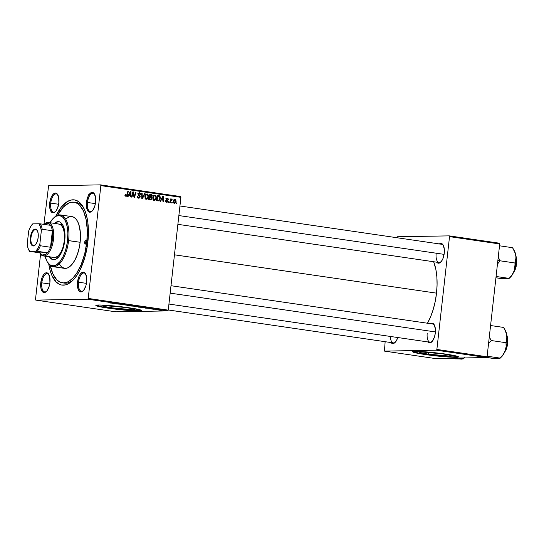 <?xml version="1.0" encoding="UTF-8"?>
<svg xmlns="http://www.w3.org/2000/svg" width="544" height="544" viewBox="0 0 544 544"><rect width="100%" height="100%" fill="white"/><g stroke="black" fill="none" stroke-linecap="round" stroke-linejoin="round"><path stroke-width="0.82" d="M428.21 354.151L428.42 352.267L428.21 354.151L420.308 352.641L419.614 352.145L421.355 351.941L442.932 353.892A16.109 1.061 6.4 0 1 451.581 355.817A16.109 1.061 6.4 0 1 428.21 354.151A16.109 1.061 6.4 0 1 419.56 352.226A16.109 1.061 6.4 0 1 442.932 353.892L450.833 355.402L451.527 355.892L449.786 356.102L428.21 354.151M412.753 351.614A23.059 1.523 -173.6 0 0 425.034 354.205L425 354.504A23.059 1.523 6.4 0 1 412.617 351.757A23.059 1.523 6.4 0 1 446.073 354.144L422.559 351.614L415.188 351.349L412.617 351.784L415.466 352.825L425 354.504L448.514 357.034L456.824 357.272L458.313 356.701L446.073 354.144A23.059 1.523 6.4 0 1 458.449 356.898A23.059 1.523 6.4 0 1 425 354.504L425.034 354.205A23.059 1.523 -173.6 0 0 458.354 356.728M111.425 307.809L111.636 305.925L111.425 307.809L103.53 306.299L102.836 305.81L104.57 305.606L126.154 307.557A16.109 1.061 6.4 0 1 134.796 309.482A16.109 1.061 6.4 0 1 111.425 307.809A16.109 1.061 6.4 0 1 102.775 305.884A16.109 1.061 6.4 0 1 126.154 307.557L134.048 309.06L134.742 309.556L133.008 309.76L111.425 307.809M95.968 305.279A23.059 1.523 -173.6 0 0 108.249 307.863L108.215 308.169A23.059 1.523 6.4 0 1 95.839 305.415A23.059 1.523 6.4 0 1 129.295 307.802L107.692 305.408L99.532 305.007L95.839 305.449L99.865 306.748L108.215 308.169L131.73 310.699L139.101 310.964L141.284 310.78L141.528 310.359L129.295 307.802A23.059 1.523 6.4 0 1 141.671 310.556A23.059 1.523 6.4 0 1 108.215 308.169L108.249 307.863A23.059 1.523 -173.6 0 0 141.569 310.393M87.496 202.477A9.221 4.175 -81.7 0 0 92.358 210.841A9.221 4.175 98.3 0 1 90.372 211.528A9.221 4.175 98.3 0 1 87.496 202.477L95.39 203.633L87.496 202.477A9.221 4.175 98.3 0 1 93.044 193.276A9.221 4.175 98.3 0 1 94.744 194.507A9.221 4.175 -81.7 0 0 90.515 194.487A9.221 4.175 -81.7 0 0 87.496 202.477L86.462 202.382L87.496 202.477M95.594 202.225A9.996 4.522 98.3 0 1 92.052 211.154A9.996 4.522 98.3 0 1 86.462 202.382L86.387 206.169L87.57 210.589L88.257 211.487L89.916 212.214L92.643 210.501L94.826 206.02L95.724 200.294L95.445 196.731L93.806 193.12L92.14 192.392L89.42 194.106L87.849 196.867L86.462 202.382A9.996 4.522 98.3 0 1 89.896 193.562A9.996 4.522 98.3 0 1 94.547 194.113A9.996 4.522 98.3 0 1 95.594 202.225M78.554 282.207A9.221 4.175 -81.7 0 0 83.416 290.571A9.221 4.175 98.3 0 1 81.43 291.258A9.221 4.175 98.3 0 1 78.554 282.207L86.448 283.363L78.554 282.207A9.221 4.175 98.3 0 1 84.102 273.006A9.221 4.175 98.3 0 1 85.802 274.23A9.221 4.175 -81.7 0 0 81.573 274.217A9.221 4.175 -81.7 0 0 78.554 282.207L77.52 282.112L78.554 282.207M86.652 281.955A9.996 4.522 98.3 0 1 83.11 290.884A9.996 4.522 98.3 0 1 77.52 282.112L77.67 287.606L79.315 291.217L80.104 291.768L81.886 291.734L83.701 290.224L85.884 285.75L86.652 281.955L86.503 276.461L84.864 272.85L84.068 272.299L82.287 272.326L80.471 273.836L78.907 276.59L77.52 282.112A9.996 4.522 98.3 0 1 80.954 273.292A9.996 4.522 98.3 0 1 85.605 273.843A9.996 4.522 98.3 0 1 86.652 281.955M41.806 282.839A9.221 4.175 -81.7 0 0 46.668 291.203A9.221 4.175 98.3 0 1 44.683 291.897A9.221 4.175 98.3 0 1 41.806 282.839L49.701 283.995L41.806 282.839A9.221 4.175 98.3 0 1 47.355 273.639A9.221 4.175 98.3 0 1 49.055 274.87A9.221 4.175 -81.7 0 0 44.826 274.856A9.221 4.175 -81.7 0 0 41.806 282.839L40.773 282.751L41.806 282.839M49.905 282.588A9.996 4.522 98.3 0 1 46.362 291.523A9.996 4.522 98.3 0 1 40.773 282.751L40.929 288.238L42.568 291.856L44.227 292.577L45.138 292.373L46.954 290.863L49.137 286.389L49.905 282.588L49.756 277.1L48.117 273.482L47.321 272.932L45.54 272.966L43.731 274.475L42.16 277.229L40.773 282.751A9.996 4.522 98.3 0 1 44.207 273.924A9.996 4.522 98.3 0 1 48.858 274.482A9.996 4.522 98.3 0 1 49.905 282.588M50.748 203.109A9.221 4.175 -81.7 0 0 55.61 211.48A9.221 4.175 98.3 0 1 53.625 212.167A9.221 4.175 98.3 0 1 50.748 203.109L58.65 204.265L50.748 203.109A9.221 4.175 98.3 0 1 56.297 193.916A9.221 4.175 98.3 0 1 57.997 195.14A9.221 4.175 -81.7 0 0 53.768 195.126A9.221 4.175 -81.7 0 0 50.748 203.109L49.715 203.021L50.748 203.109M58.854 202.864A9.996 4.522 98.3 0 1 55.304 211.793A9.996 4.522 98.3 0 1 49.715 203.021L49.871 208.508L51.51 212.126L52.306 212.677L54.087 212.643L55.896 211.133L57.467 208.379L58.854 202.864L58.698 197.37L57.059 193.752L55.393 193.032L54.482 193.236L52.673 194.745L51.102 197.499L49.715 203.021A9.996 4.522 98.3 0 1 53.149 194.201A9.996 4.522 98.3 0 1 57.8 194.752A9.996 4.522 98.3 0 1 58.854 202.864M390.347 336.444A9.221 4.175 -81.7 0 0 395.332 342.203A9.221 4.175 98.3 0 1 393.346 342.897A9.221 4.175 98.3 0 1 390.347 336.444M397.759 337.532A9.996 4.522 98.3 0 1 395.026 342.523A9.996 4.522 98.3 0 1 390.952 342.543L392.89 343.577L394.726 342.795L396.447 340.619L397.8 337.389M436.159 253.477A9.221 4.175 -81.7 0 0 441.021 261.841A9.221 4.175 98.3 0 1 439.035 262.528A9.221 4.175 98.3 0 1 436.159 253.477M439.307 243.923A9.996 4.522 98.3 0 1 443.21 245.113A9.996 4.522 98.3 0 1 444.264 253.225A9.996 4.522 98.3 0 1 440.715 262.16A9.996 4.522 98.3 0 1 436.642 262.181L438.586 263.214L441.306 261.501L442.877 258.747L444.264 253.225L444.339 249.438L443.156 245.024L442.469 244.12L440.803 243.392L438.974 244.181M427.217 333.207A9.221 4.175 -81.7 0 0 432.079 341.571A9.221 4.175 98.3 0 1 430.093 342.258A9.221 4.175 98.3 0 1 427.217 333.207M430.365 323.653A9.996 4.522 98.3 0 1 434.268 324.843A9.996 4.522 98.3 0 1 435.316 332.955A9.996 4.522 98.3 0 1 431.773 341.884A9.996 4.522 98.3 0 1 427.7 341.911L429.638 342.944L432.364 341.231L434.547 336.75L435.316 332.955L435.397 329.168L434.214 324.748L432.732 323.299L431.861 323.122L430.032 323.911M63.315 282.88A40.739 18.428 -81.7 0 0 73.494 279.698A40.739 18.428 98.3 0 1 64.321 283.098L62.288 282.798A40.739 18.428 98.3 0 1 50.259 265.554M87.856 242.148A43.044 19.468 98.3 0 1 72.583 280.622A43.044 19.468 98.3 0 1 48.756 264.119L49.939 269.831L52.006 275.699L56.236 282.05L59.65 284.417L61.492 285.002L65.348 284.934L67.327 284.281L73.236 279.97L76.962 275.264L80.356 269.3L84.531 258.509L87.292 246.33L88.414 233.825L87.795 222.061L86.428 215.145L84.368 209.277L80.138 202.919L78.479 201.538L74.882 199.974L71.019 200.042L67.055 201.736L61.234 207.182L55.767 216.192A43.044 19.468 98.3 0 1 83.327 207.21A43.044 19.468 98.3 0 1 87.856 242.148M427.489 323.231A43.044 19.468 -81.7 0 0 436.526 293.148A43.044 19.468 -81.7 0 0 433.656 261.746L435.866 269.491L436.859 276.835L437.077 284.825L436.526 293.148L174.454 254.81L436.526 293.148L435.214 301.478L433.194 309.509L430.549 316.921L427.373 323.428M115.818 311.814L35.775 300.104L87.768 299.2L167.81 310.91L115.818 311.814L167.81 310.91L168.252 310.141L180.907 197.336L100.858 185.626L88.21 298.432L168.252 310.141L167.81 310.91L87.768 299.2L35.775 300.104L35.51 299.35L40.576 254.164L35.51 299.35L35.775 300.104L115.818 311.814M153.306 309.305L152.81 309.237L153.306 309.305M156.638 309.794L156.142 309.72L156.638 309.794M138.564 307.156L142.426 307.367L137.992 306.898M145.078 308.101L149.811 308.394L145.078 308.101M134.919 306.619L138.394 306.768L134.919 306.619M126.929 305.449L131.464 305.708L126.929 305.449M110.092 302.899L114.764 303.266L110.52 303.056M116.498 303.919L122.312 304.368L116.498 303.919M112.581 303.348L117.314 303.64L112.581 303.348M126.596 305.109L122.155 304.674L126.786 305.075M130.669 306L134.531 306.211L130.104 305.742M150.552 308.808L153.925 309.121L151.123 308.992M142.317 307.7L146.37 307.958L142.317 307.7M158.828 310.121L161.718 310.277L158.365 309.937M154.734 309.516L158.08 309.72L154.734 309.516M161.201 310.461L160.704 310.386L161.201 310.461M155.115 195.038L153.612 195.636L152.694 197.907L154.068 200.45C155.502 200.28 156.305 199.349 156.488 197.656L155.978 197.662L156.488 197.656L156.244 198.696L155.006 200.28L153.884 200.416L153.007 199.702L152.803 197.282L153.932 195.35L155.808 195.35L156.488 197.656L154.85 195.024M161.31 199.961L160.562 201.328L160.031 201.253L162.833 196.241L163.438 196.33L163.486 201.756L162.989 201.688L162.996 200.206L161.31 199.961L162.996 200.206L162.989 201.688L163.486 201.756L163.438 196.33L162.833 196.241L160.031 201.253L160.562 201.328L161.31 199.961L160.745 199.968L161.31 199.961M126.031 196.35L127.357 195.024L126.834 195.038L127.357 195.024L128.384 191.202L127.888 191.128L126.895 194.82L126.133 195.731L125.249 195.745L126.133 195.731L125.195 195.017L125.793 194.555L125.283 194.562L125.793 194.555L125.188 195.031L126.031 196.35L125.236 195.711L125.29 194.548L125.793 194.555L125.922 195.656L126.562 195.588L127.888 191.128L128.384 191.202L127.187 195.541L126.194 196.364M139.522 192.76L138.033 193.984L138.462 195.228L140.196 196.989L139.652 197.914L138.7 198.2L137.686 197.798L137.278 196.867L137.285 196.16L137.788 196.166L138.407 197.506L139.706 196.908L138.101 194.664L138.183 193.426L139.788 192.821L140.468 193.331L140.733 194.507L140.216 194.609L139.604 193.419L138.543 193.936L140.032 195.765L140.216 196.833L138.53 194.018L139.434 193.378L140.216 194.609L140.733 194.507L139.244 192.739M145.085 193.644L142.412 198.676L141.787 198.58L141.658 193.14L142.154 193.215L142.263 197.88L144.554 193.569L145.085 193.644L144.554 193.569L142.263 197.88L142.154 193.215L141.658 193.14L141.787 198.58L142.412 198.676L145.085 193.644L144.507 193.65L145.085 193.644M147.22 193.888L145.717 194.487L144.806 196.751L146.173 199.294C147.608 199.131 148.41 198.2 148.594 196.5L148.09 196.506L148.594 196.5L148.437 197.288L147.322 198.995L146.084 199.281L145.166 198.635L144.908 196.126L146.037 194.194L147.914 194.194L148.594 196.5L146.955 193.868M176.882 202.946L176.684 203.687L176.188 203.619L176.378 202.871L176.882 202.946L176.378 202.871L176.188 203.619L176.684 203.687L176.882 202.946L176.358 202.953L176.882 202.946M150.402 199.845L151.953 198.383L151.45 198.39L151.892 198.696L150.96 199.791L148.498 199.566L149.899 194.351L151.688 194.67L152.293 195.636L151.484 197.22L151.953 198.383L151.484 197.22L152.279 196.017L151.762 194.711L149.899 194.351L148.498 199.566L150.606 199.859M128.812 195.208L128.064 196.574L127.527 196.5L130.336 191.488L130.934 191.576L130.988 197.003L130.492 196.935L130.499 195.452L128.812 195.208L130.499 195.452L130.492 196.935L130.988 197.003L130.934 191.576L130.336 191.488L127.527 196.5L128.064 196.574L128.812 195.208L128.248 195.214L128.812 195.208M132.852 193.97L131.981 197.152L131.478 197.078L132.892 191.862L133.409 191.937L134.259 196.663L135.429 192.229L135.932 192.304L134.531 197.52L134.008 197.445L133.144 192.726L132.852 193.97L133.144 192.726L134.008 197.445L134.531 197.52L135.932 192.304L135.429 192.229L134.259 196.663L133.409 191.937L132.892 191.862L131.478 197.078L131.981 197.152L132.852 193.97L132.314 193.977L132.852 193.97M166.627 202.286L167.919 201.334L167.416 201.341L167.919 201.334L167.749 200.593L167.035 200.607L167.749 200.593L166.362 199.988L167.096 199.974L166.212 199.26L167.287 198.791L168.361 199.655L167.368 198.308L166.206 199.267L167.423 201.307L165.804 201.824L166.709 201.804L166.104 200.736L165.607 200.729L166.627 202.286L165.587 201.198L166.104 200.736L166.518 201.756L167.396 201.436L166.301 199.879L166.328 198.832L167.164 198.295L168.137 198.73L168.361 199.655L167.423 198.825L166.736 199.145L167.926 201.137L167.634 201.974L166.879 202.307M158.576 200.913L156.393 200.722L157.794 195.5L159.827 195.996L160.412 197.445L159.834 199.818L158.576 200.913L160.385 198.098L159.576 195.833L157.794 195.5L156.393 200.722L157.801 200.926M175.168 199.451L174.753 199.458L175.168 199.451C174.053 199.587 173.434 200.335 173.332 201.695L174.332 203.415L176.14 201.246L175.637 201.253L176.14 201.246L175.61 202.756L174.332 203.415L173.332 202.273L173.658 200.484L174.434 199.58L175.658 199.655L176.14 201.246L174.957 199.437M172.319 202.273L172.115 203.021L171.625 202.946L171.816 202.198L172.319 202.273L171.816 202.198L171.625 202.946L172.115 203.021L172.319 202.273L171.795 202.286L172.319 202.273M171.918 198.975L170.503 199.743L171.02 199.73L171.231 198.948L170.734 198.873L169.714 202.667L170.218 202.742L170.639 201.226L170.102 201.239L170.639 201.226L170.218 202.742L169.714 202.667L170.734 198.873L171.231 198.948L171.02 199.73L171.632 199.036L172.237 199.165L171.136 199.988L170.639 201.226L171.972 199.743L172.237 199.165L171.85 198.975M168.987 201.79L168.79 202.531L168.293 202.463L168.484 201.715L168.987 201.79L168.484 201.715L168.293 202.463L168.79 202.531L168.987 201.79L168.463 201.797L168.987 201.79M48.6 185.769L100.592 184.872L180.635 196.574L180.907 197.336L168.252 310.141L88.21 298.432L87.768 299.2L88.21 298.432L100.858 185.626L100.592 184.872L100.858 185.626L180.907 197.336L180.635 196.574L100.592 184.872L48.6 185.769L43.921 224.373L48.6 185.769M434.636 358.448L384.438 351.104L436.438 350.2L486.628 357.544L434.636 358.448L486.628 357.544L487.07 356.776L499.718 243.97L449.528 236.626L436.873 349.432L487.07 356.776L486.628 357.544L436.438 350.2L384.438 351.104L385.145 341.693L384.438 351.104L434.636 358.448M397.263 236.769L449.256 235.872L499.453 243.209L499.718 243.97L487.07 356.776L436.873 349.432L436.438 350.2L436.873 349.432L449.528 236.626L449.256 235.872L449.528 236.626L499.718 243.97L499.453 243.209L449.256 235.872L397.263 236.769L396.807 237.708L397.263 236.769M170.993 285.716L432.766 324.006A9.221 4.175 98.3 0 1 434.466 325.23M441.708 244.276A9.221 4.175 98.3 0 1 443.408 245.507M74.079 202.178A40.739 18.428 98.3 0 1 86.802 242.162L87.319 230.452L86.183 219.776L83.497 211.052L79.499 205.04L77.928 203.735L74.521 202.252L70.87 202.314L69 202.926L63.403 207.012L57.616 215.247A40.739 18.428 98.3 0 1 74.079 202.178L76.119 202.47A40.739 18.428 98.3 0 1 83.932 208.352A40.739 18.428 -81.7 0 0 75.092 202.388M88.57 194.276L89.672 194.398M89.556 194.548L89.066 194.494M149.845 194.548L151.116 194.528L149.845 194.548M150.81 195.289L149.709 194.548L151.762 194.711L150.362 194.732L150.729 195.106M151.776 196.024L152.279 196.017L151.776 196.024M150.627 196.806L150.076 197.248L151.484 197.22L150.219 197.35L150.64 196.785M150.266 199.213L149.722 199.743M149.552 199.818L150.382 199.009M150.545 199.206L149.029 199.233M148.804 199.206L149.172 199.233M151.429 196.67L151.681 195.418L150.239 195.031L149.797 196.656L150.239 195.031L149.716 195.038L151.082 195.153L151.79 195.962L151.429 196.67L149.28 196.67L150.6 196.772M149.199 196.799L150.028 196.697M150.579 199.206L151.239 198.866L151.388 197.778L149.634 197.268L149.165 199.029L149.634 197.268L149.117 197.275L150.681 197.418L151.463 198.295L150.579 199.206L148.641 199.036L150.525 199.206M148.682 199.186L150.09 199.165M145.704 199.145L146.288 198.682L145.71 199.145M145.296 196.846L146.064 194.949L145.357 194.963L147.132 194.507L148.104 196.37L146.282 198.676L145.214 198.696L146.282 198.676L145.296 196.846L144.792 196.86L145.296 196.846L145.88 198.526L147.009 198.506L148.036 196.785L147.818 194.942L147.132 194.507L146.295 194.745L145.296 196.846M145.554 194.521L147.132 194.507M145.017 198.71L146.282 198.676M141.658 193.222L142.154 193.215L141.658 193.222M141.732 196.466L142.256 196.459L141.732 196.466M141.766 197.887L142.263 197.88L141.766 197.887M138.557 198.179L140.216 196.833L137.51 197.581L138.659 197.56L137.292 196.982L137.822 196.969L137.761 196.336L137.272 196.35L137.788 196.166L137.285 196.173L137.788 196.166L137.285 196.16L138.829 198.2M137.469 197.601L138.659 197.56M140.23 194.514L140.733 194.507L140.23 194.514M137.836 193.392L139.434 193.378M138.026 194.031L138.53 194.018L138.026 194.031M138.06 194.534L138.659 194.521L138.06 194.534M138.455 195.221L139.448 195.201L138.455 195.221M138.57 197.581L138.081 198.05M137.999 198.098L138.638 197.465M124.821 195.758L126.133 195.731M125.698 195.745L125.46 196.085M125.358 196.18L125.725 195.69M130.281 191.583L130.934 191.576L130.281 191.583M129.56 194.834L129.567 195.316L129.56 194.834M128.506 194.759L130.499 194.82L128.506 194.759M129.152 194.623L129.982 193.134L129.404 193.147L129.982 193.134L130.499 192.1L129.982 192.114L130.499 192.1L130.499 194.82L128.574 194.63L130.499 194.82L130.499 192.1L129.152 194.623M132.865 191.944L133.409 191.937L132.865 191.944M133.334 194.052L133.831 194.038L133.334 194.052M133.634 195.588L134.123 195.582L133.634 195.588M133.851 196.67L134.259 196.663L133.851 196.67M135.408 192.311L135.932 192.304L135.408 192.311M132.654 192.732L133.144 192.726L132.654 192.732M165.451 201.838L166.709 201.804M166.709 199.254L167.287 198.791M167.103 198.798L166.342 198.812M166.382 198.465L166.797 198.852M162.778 196.336L163.438 196.33L162.778 196.336M162.064 199.587L162.064 200.07L162.064 199.587M161.004 199.512L162.996 199.573L161.004 199.512M161.65 199.376L162.486 197.887L161.901 197.9L162.486 197.887L163.003 196.86L162.479 196.867L163.003 196.86L162.996 199.573L161.072 199.39L162.996 199.573L163.003 196.86L161.65 199.376M157.74 195.697L158.977 195.677L157.74 195.697M157.57 195.697L159.576 195.833L158.168 195.86L158.644 196.262L157.726 195.724M159.882 198.111L160.385 198.098L159.882 198.111M158.107 200.314L157.386 200.865M157.366 200.872L158.188 200.212M158.909 196.826L158.637 196.248M157.019 200.314L156.468 200.321M156.502 200.328L158.658 200.226L159.732 198.798L159.732 196.758L158.127 196.187L157.06 200.185L158.127 196.187L157.61 196.194L159.46 196.472L159.895 197.996C159.746 199.573 159.011 200.328 157.692 200.274L156.509 200.294L157.692 200.274M154.183 199.845L153.605 200.301L154.183 199.838M153.19 198.002L153.952 196.105L153.252 196.119L155.026 195.663L155.999 197.526L154.176 199.832L153.102 199.852L154.176 199.832L153.19 198.002L152.687 198.009L153.19 198.002L153.687 199.614L154.904 199.655L155.931 197.941L155.706 196.098L155.026 195.663L154.183 195.901L153.19 198.002M153.449 195.677L155.026 195.663M152.912 199.866L154.176 199.832M173.835 201.708L175.093 199.934L175.651 201.171L174.393 202.932L173.584 202.946L174.393 202.932L173.835 201.708L173.332 201.715L173.835 201.708L174.23 202.878L175.066 202.62L175.651 201.171L175.406 200.09L174.359 200.287L173.835 201.708M173.577 199.954L175.093 199.934M174.896 199.94L173.992 199.954L174.896 199.94M173.08 202.96L174.393 202.932M171.442 199.179L172.237 199.165L171.442 199.179M115.008 303.702L115.518 303.668L115.008 303.702M114.396 303.457L116.681 303.552L114.396 303.457M122.407 304.654L123.046 304.885M125.616 304.898L126.079 305.034M134.164 306.279L133.62 306.02M130.58 305.816L133.321 305.98L130.349 305.742M135.381 306.456L137.707 306.721L135.381 306.456M133.899 306.422L136.564 306.728L133.899 306.422M137.244 306.598L137.707 306.721M153.843 309.176L153.265 308.999M146.894 308.21L149.178 308.305L146.894 308.21M141.794 307.578L145.595 307.775L141.794 307.578M142.059 307.435L141.515 307.176M138.475 306.972L141.216 307.129L138.244 306.898M161.473 310.325L161.065 310.141M158.882 310.005L160.827 310.107L159.052 310.114M133.321 306.02L133.702 306.204M130.988 306L130.336 305.844M136.048 306.598L136.564 306.728M141.209 307.176L141.596 307.36M138.883 307.156L138.23 307M95.873 305.143L101.266 306.714L116.838 308.992L133.559 310.502L141.624 310.366M412.658 351.478L419.58 353.328L435.866 355.586L451.982 356.918L458.402 356.701M84.694 242.202L86.414 242.454L84.694 242.202L85.789 240.278L86.346 240.829L86.455 242.168A1.924 0.87 98.3 0 1 85.299 244.086A1.924 0.87 98.3 0 1 84.694 242.202A1.924 0.87 98.3 0 1 85.857 240.285A1.924 0.87 98.3 0 1 86.455 242.168L85.36 244.093L84.803 243.542L84.694 242.202M50.123 256.931A19.217 8.69 -81.7 0 0 53.536 259.746M59.432 221.782L58.759 221.687A19.217 8.69 98.3 0 0 54.339 223.366L56.358 222.04L58.113 221.646L59.786 221.979L62.635 224.774L64.464 229.99L64.906 233.267L64.756 240.55A19.217 8.69 98.3 0 1 53.196 259.712A19.217 8.69 98.3 0 1 49.443 256.836M66.3 218.62L68.707 217.11L71.094 216.573L73.365 217.029L75.439 218.464L77.241 220.823L78.69 224.012L80.335 232.376L80.131 242.277L68.598 240.591A26.132 11.818 -81.7 0 0 53.985 217.641L53.38 218.226A25.364 11.472 98.3 0 1 67.572 240.502L80.131 242.277A26.132 11.818 -81.7 0 0 71.971 216.628L60.438 214.941A26.132 11.818 98.3 0 1 68.598 240.591A26.132 11.818 98.3 0 1 52.87 266.662A26.132 11.818 98.3 0 1 47.26 261.848M49.96 222.727A25.364 11.472 98.3 0 1 53.38 218.226M53.679 217.947A26.132 11.818 98.3 0 1 60.438 214.941M50.184 265.2L52.87 273.918L56.875 279.936L60.112 282.173L63.655 282.887L67.374 282.044L69.251 281.051L72.964 277.964L76.493 273.51L81.151 264.663L84.687 253.905L86.802 242.162L87.842 242.318L86.802 242.162A40.739 18.428 98.3 0 1 62.288 282.798M59.099 224.067A16.912 7.65 98.3 0 1 64.382 240.666A16.912 7.65 98.3 0 1 54.21 257.53L43.35 255.945A16.912 7.65 98.3 0 1 39.753 252.892M52.87 266.662L64.403 268.348A26.132 11.818 -81.7 0 0 80.131 242.277L79.336 247.336L77.35 254.517L74.576 260.664L71.25 265.241L67.667 267.866L65.28 268.403L61.934 267.349L59.133 264.146M47.056 261.487L47.464 262.222A26.132 11.818 -81.7 0 0 59.622 263.663A26.132 11.818 -81.7 0 0 68.598 240.591L67.572 240.502A25.364 11.472 98.3 0 1 58.854 262.888A25.364 11.472 98.3 0 1 47.056 261.487A25.364 11.472 98.3 0 1 45.064 256.197L47.192 261.725L49.912 264.826L53.156 265.853L56.644 264.71L60.071 261.501L63.145 256.503L65.606 250.138L67.238 242.964L67.891 233.206L67.184 226.556L65.511 221.129L63.016 217.382L59.922 215.648L56.481 216.07L52.999 218.613L49.776 223.054M58.759 221.687A19.217 8.69 98.3 0 1 64.756 240.55L63.274 247.853L60.676 254.068L59.078 256.462L55.59 259.359L53.836 259.753L52.163 259.42L49.32 256.632M58.793 221.741L57.038 222.142M55.27 223.251L55.019 223.468A19.217 8.69 -81.7 0 1 59.092 221.748M50 256.727L51.32 258.461M58.534 224.033L61.35 225.257L63.451 228.847L64.512 234.26L64.382 240.666L63.077 247.092L60.792 252.559L57.875 256.238L54.774 257.57L53.298 257.271M178.86 215.56L444.101 254.361L178.86 215.56M510 277.549L512.666 274.183L514.76 269.185L515.957 263.303L515.868 255.646A15.47 6.997 -81.7 0 0 514.325 250.743L512.577 247.704L499.514 245.793L512.577 247.704L515.399 253.62L516.025 257.604L514.937 262.976L500.167 260.814L497.23 264.336L500.167 260.814L497.855 260.603L500.167 260.814L498.08 256.904L500.167 260.814L514.937 262.976L515.052 266.92L514.148 270.987L512.067 274.863L509.014 278.528L502.792 278.637L495.931 277.787L500.97 278.528L508.103 278.616M515.896 255.823L516.46 263.67A11.533 5.216 -81.7 0 0 515.896 255.823M515.923 263.595L516.46 263.67L515.923 263.595M496.074 276.474L509.136 278.385L496.074 276.474M506.253 278.65L509.014 278.528M513.706 249.648L515.399 253.62L516.025 257.604L514.148 270.987A15.47 6.997 -81.7 0 0 515.868 255.646L514.318 250.73M513.42 272.721A11.533 5.216 -81.7 0 0 516.46 263.67L513.42 272.721M515.841 255.462L516.8 261.596M516.317 265.88L515.12 269.844L513.386 272.898M513.271 273.047L516.657 263.731M509.082 278.474L510.469 277.134A15.47 6.997 -81.7 0 0 514.148 270.987L512.067 274.863L509.136 278.385M463.447 358.754L464.209 357.932L463.447 358.754L458.531 358.034L463.447 358.754L461.475 359.128L450.364 358.176L455.28 358.89L462.414 358.986M460.564 359.013L463.325 358.89M435.411 331.935L170.156 293.134L435.411 331.935M501.058 357.279L503.724 353.913L505.818 348.908L507.015 343.033L506.926 335.376A15.47 6.997 -81.7 0 0 505.383 330.473L503.635 327.434L490.572 325.523L503.635 327.434L506.457 333.35L506.947 339.211L505.995 342.706L491.225 340.544L488.288 344.066L491.225 340.544L505.995 342.706L506.11 346.65L505.206 350.717A15.47 6.997 -81.7 0 0 507.015 343.033L505.995 342.706L506.11 346.65L505.206 350.717L503.125 354.586L500.194 358.115L487.132 356.204L500.194 358.115L493.85 358.367L486.669 357.476L492.028 358.258L499.161 358.346M507.518 343.4L504.478 352.451A11.533 5.216 -81.7 0 0 507.518 343.4L506.981 343.318L507.518 343.4A11.533 5.216 -81.7 0 0 506.954 335.546L507.518 343.4M504.322 352.77L507.715 343.461M491.225 340.544L489.138 336.634L491.225 340.544M504.764 329.378L506.926 335.376L505.376 330.46M497.311 358.38L500.072 358.258M507.375 345.603L506.178 349.574L504.444 352.628M506.899 335.192L507.858 341.326M506.566 341.006L505.995 342.706L507.015 343.033A15.47 6.997 -81.7 0 0 506.926 335.376L506.566 341.006M500.14 358.204L501.52 356.857A15.47 6.997 -81.7 0 0 505.206 350.717L503.125 354.586L500.194 358.115M35.571 229.582A8.072 3.652 -81.7 0 0 30.988 237.646A8.072 3.652 -81.7 0 0 33.776 245.589L33.32 245.983A8.534 3.862 98.3 0 1 30.369 237.592A8.534 3.862 98.3 0 1 35.217 229.065L36.108 229.656L35.571 229.582A8.072 3.652 98.3 0 1 35.843 229.595A8.072 3.652 98.3 0 1 37.393 230.765A8.072 3.652 -81.7 0 0 35.571 229.582L35.217 229.065L36.638 229.684L38.039 232.771L38.168 237.456L37.509 240.7L36.353 243.46L34.102 245.813L32.579 245.834L31.314 244.596L30.301 240.822L30.627 235.94L32.892 230.527L35.217 229.065A8.534 3.862 98.3 0 1 37.271 230.534A8.534 3.862 98.3 0 1 35.142 245.086A8.534 3.862 98.3 0 1 33.32 245.983L33.776 245.589A8.072 3.652 98.3 0 1 33.51 245.568A8.072 3.652 98.3 0 1 31.022 237.354A8.072 3.652 98.3 0 1 35.571 229.582M50.524 247.248A16.143 7.303 98.3 0 1 47.382 252.77A16.143 7.303 98.3 0 1 43.33 255.122L43.921 255.979A16.912 7.65 -81.7 0 0 53.53 239.074A16.912 7.65 -81.7 0 0 47.682 222.442L46.92 223.108A16.143 7.303 98.3 0 1 50.463 225.325A16.143 7.303 98.3 0 1 52.374 230.758A16.143 7.303 98.3 0 1 50.524 247.248L52.503 238.986L52.374 230.758L50.524 247.248L40.344 245.759L39.848 244.059L41.337 230.772L42.194 229.269L52.374 230.758L50.524 247.248L40.344 245.759A16.143 7.303 98.3 0 1 37.21 251.28L47.382 252.77L39.78 252.899L42.35 254.993L45.363 254.504L47.382 252.77L39.78 252.899L29.668 251.301L37.21 251.28L47.382 252.77A16.143 7.303 -81.7 0 0 50.524 247.248M43.928 224.373A16.912 7.65 98.3 0 1 47.682 222.442A16.912 7.65 98.3 0 1 48.246 222.476A16.912 7.65 98.3 0 1 53.455 239.7A16.912 7.65 98.3 0 1 43.921 255.979L54.774 257.57L43.921 255.979A16.912 7.65 98.3 0 1 43.35 255.945M39.447 252.341L39.855 253.069A16.912 7.65 -81.7 0 0 43.921 255.979L43.33 255.122A16.143 7.303 98.3 0 1 39.78 252.899L29.668 251.301A15.375 6.956 98.3 0 1 28.859 250.124A15.375 6.956 98.3 0 1 27.2 244.276L28.689 230.989A15.375 6.956 98.3 0 1 32.694 223.904A15.375 6.956 98.3 0 1 32.742 223.856L38.869 223.754A15.375 6.956 98.3 0 1 41.337 230.772L40.446 226.658L38.869 223.754L40.283 223.836L32.742 223.856L30.512 226.834L28.689 230.989L27.2 244.276L28.091 248.39L29.668 251.301L35.795 251.192L38.026 248.22L39.848 244.059L41.337 230.772L42.194 229.269A16.143 7.303 -81.7 0 0 40.283 223.836L50.463 225.325L40.283 223.836A16.143 7.303 98.3 0 1 42.194 229.269L52.374 230.758A16.143 7.303 -81.7 0 0 50.463 225.325L48.824 223.652L46.92 223.108L43.86 224.454M43.955 224.373A16.143 7.303 98.3 0 1 46.92 223.108L47.682 222.442A16.912 7.65 -81.7 0 0 44.071 224.23L43.472 224.808M28.859 250.124L29.267 250.852A16.143 7.303 -81.7 0 0 29.607 251.41A16.143 7.303 98.3 0 1 29.07 250.471M35.326 244.902A8.072 3.652 98.3 0 1 33.776 245.589A8.072 3.652 -81.7 0 0 35.326 244.902M37.21 251.28A16.143 7.303 -81.7 0 0 40.344 245.759L39.848 244.059A15.375 6.956 98.3 0 1 35.795 251.192L37.21 251.28M442.748 244.426L179.935 205.986M150.96 196.799L149.559 196.826M167.185 198.784L165.777 198.812M53.87 259.814L53.196 259.712M177.874 224.332L439.035 262.528M515.76 255L516.712 263.724L513.06 273.462M168.273 309.971L393.346 342.897M464.78 357.496L463.393 358.843M430.093 342.258L168.932 304.055M504.118 353.192L507.763 343.454L506.818 334.73M62.506 224.563L48.246 222.476M35.503 244.732L35.142 245.086"/></g></svg>

